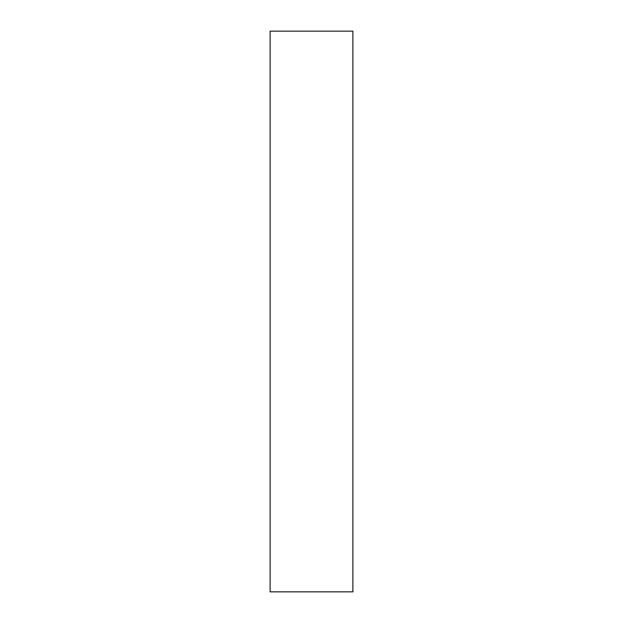 <?xml version="1.0" encoding="UTF-8"?>
<svg xmlns="http://www.w3.org/2000/svg" width="623" height="623" viewBox="0 0 623 623"><rect width="100%" height="100%" fill="white"/><g stroke="black" fill="none" stroke-linecap="round" stroke-linejoin="round"><path stroke-width="0.93" d="M352.891 31.15L270.109 31.15L270.109 591.85L352.891 591.85L352.891 31.15"/></g></svg>
